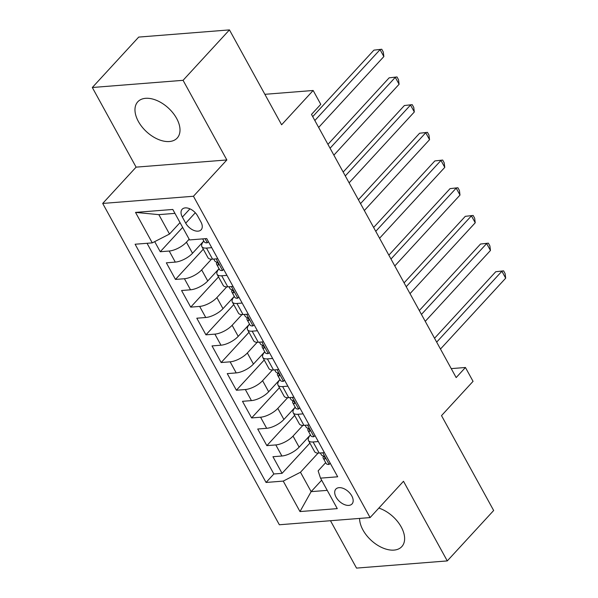 <?xml version="1.0" encoding="UTF-8"?>
<svg xmlns="http://www.w3.org/2000/svg" width="598" height="598" viewBox="0 0 598 598"><rect width="100%" height="100%" fill="white"/><g stroke="black" fill="none" stroke-linecap="round" stroke-linejoin="round"><path stroke-width="0.9" d="M359.585 518.414A26.768 16.116 -137.4 0 0 362.971 530.015A26.768 16.116 -137.4 0 0 401.804 546.624A26.768 16.116 -137.4 0 0 401.236 526.988A26.768 16.116 -137.4 0 0 378.84 508.083M176.619 118.404A26.768 16.116 -137.4 0 0 137.787 101.795A26.768 16.116 -137.4 0 0 138.355 121.431A26.768 16.116 -137.4 0 0 177.187 138.048A26.768 16.116 -137.4 0 0 176.619 118.404M351.781 495.906A10.981 6.608 -137.4 0 0 335.852 489.097A10.981 6.608 -137.4 0 0 336.083 497.147A10.981 6.608 -137.4 0 0 352.013 503.965A10.981 6.608 -137.4 0 0 351.781 495.906M330.477 520.716L356.528 568.1L447.274 560.917L493.664 510.498L441.511 415.625L473.055 381.345L465.438 367.493L451.236 368.615M102.699 203.44L279.348 524.76L370.095 517.584L193.446 196.256L102.699 203.44L136.097 167.141L226.844 159.958L183.063 80.319L92.316 87.502L136.097 167.141M92.316 87.502L138.706 37.083L229.453 29.9L281.613 124.773L313.158 90.485L264.862 94.312M183.063 80.319L229.453 29.9M154.695 241.629L160.249 251.736L182.659 227.382M203.821 240.987L192.526 253.26A13.724 5.345 151.2 0 1 175.296 262.103L166.341 262.814L175.476 279.43L203.298 249.202M219.047 268.689L207.753 280.963A13.724 5.345 -28.8 0 1 190.523 289.806L181.568 290.516L190.71 307.133L218.524 276.904M234.274 296.391L222.987 308.665A13.724 5.345 -28.8 0 1 205.749 317.508L196.802 318.211L205.936 334.835L233.751 304.599M249.508 324.094L238.213 336.36A13.724 5.345 -28.8 0 1 220.976 345.203L212.028 345.913L221.163 362.538L248.977 332.301M264.735 351.788L253.44 364.062A13.724 5.345 -28.8 0 1 236.21 372.905L227.255 373.615L236.389 390.232L264.211 360.003M279.961 379.491L268.666 391.765A13.724 5.345 -28.8 0 1 251.437 400.608L242.482 401.318L251.623 417.935L279.438 387.706M295.188 407.193L283.901 419.467A13.724 5.345 -28.8 0 1 266.663 428.31L257.716 429.013L266.85 445.637L294.665 415.401M313.158 90.485L320.775 104.336L311.491 114.42L456.162 377.577L465.438 367.493M182.368 217.081L185.716 223.174A10.637 6.406 -137.4 0 0 201.152 229.774A10.637 6.406 -137.4 0 0 200.928 221.97L197.579 215.878A10.637 6.406 -137.4 0 0 182.143 209.278A10.637 6.406 -137.4 0 0 182.368 217.081L189.94 208.851M325.678 462.65L318.129 470.858L320.521 478.146L337.691 476.793L206.721 238.565L189.551 239.925L172.8 209.457L135.522 212.402L152.273 242.878L135.103 244.231L266.065 482.459L283.235 481.098L300.473 472.256L311.132 491.646L327.241 490.367M320.521 478.146L337.272 508.621L299.987 511.567L283.235 481.098M302.872 425.395L293.035 436.084A13.724 5.345 151.2 0 1 275.805 444.927L266.85 445.637M310.414 434.888L299.127 447.162L293.035 436.084M287.645 397.692L277.808 408.382A13.724 5.345 151.2 0 1 260.571 417.225L251.623 417.935M272.411 369.99L262.582 380.687A13.724 5.345 151.2 0 1 245.344 389.53L236.389 390.232M257.185 342.295L247.348 352.984A13.724 5.345 151.2 0 1 230.118 361.827L221.163 362.538M241.958 314.593L232.121 325.282A13.724 5.345 151.2 0 1 214.891 334.125L205.936 334.835M226.732 286.891L216.895 297.58A13.724 5.345 151.2 0 1 199.657 306.423L190.71 307.133M211.498 259.188L201.668 269.885A13.724 5.345 151.2 0 1 184.431 278.728L175.476 279.43M189.162 239.215L186.434 242.183A13.724 5.345 151.2 0 1 169.204 251.025L160.249 251.736M147.033 243.289L273.862 473.982L282.077 473.339L309.891 443.103M299.127 447.162A13.724 5.345 -28.8 0 1 281.89 456.005L272.942 456.715L282.077 473.339M217.814 258.74L212.574 259.158A13.724 5.345 151.2 0 1 207.969 257.701L201.877 246.623A13.724 5.345 151.2 0 1 203.851 241.054M211.722 247.662L206.482 248.073A13.724 5.345 151.2 0 1 201.877 246.623M226.948 275.364L221.716 275.775A13.724 5.345 151.2 0 1 217.104 274.325A13.724 5.345 151.2 0 1 219.085 268.756M217.104 274.325L223.196 285.403A13.724 5.345 -28.8 0 0 227.801 286.853L233.041 286.442M242.183 303.059L236.943 303.478A13.724 5.345 151.2 0 1 232.33 302.02A13.724 5.345 151.2 0 1 234.311 296.451M232.33 302.02L238.423 313.105A13.724 5.345 -28.8 0 0 243.035 314.555L248.267 314.144M257.409 330.761L252.169 331.18A13.724 5.345 151.2 0 1 247.565 329.722A13.724 5.345 151.2 0 1 249.538 324.153M247.565 329.722L253.657 340.8A13.724 5.345 -28.8 0 0 258.261 342.258L263.501 341.839M272.636 358.464L267.396 358.875A13.724 5.345 151.2 0 1 262.791 357.425A13.724 5.345 151.2 0 1 264.764 351.856M262.791 357.425L268.883 368.503A13.724 5.345 -28.8 0 0 273.488 369.96L278.728 369.542M287.862 386.166L282.63 386.577A13.724 5.345 151.2 0 1 278.018 385.119A13.724 5.345 151.2 0 1 279.999 379.551M278.018 385.119L284.11 396.205A13.724 5.345 -28.8 0 0 288.714 397.655L293.954 397.244M303.096 413.861L297.856 414.279A13.724 5.345 151.2 0 1 293.244 412.822A13.724 5.345 151.2 0 1 295.225 407.253M293.244 412.822L299.336 423.9A13.724 5.345 -28.8 0 0 303.948 425.357L309.181 424.946M318.323 441.563L313.083 441.974A13.724 5.345 151.2 0 1 308.478 440.524A13.724 5.345 151.2 0 1 310.452 434.955M308.478 440.524L314.57 451.602A13.724 5.345 -28.8 0 0 319.175 453.06L324.415 452.641M174.952 213.366L158.844 214.645L169.503 234.035L152.273 242.878M180.028 222.598L169.503 234.035M226.844 159.958L193.446 196.256M447.274 560.917L403.493 481.278L370.095 517.584M321.649 480.209L311.132 491.646L299.987 511.567M318.099 453.09L300.473 472.256M273.862 473.982L266.065 482.459M158.844 214.645L135.522 212.402M208.44 241.697L207.229 242.833A9.097 3.543 151.2 0 1 204.299 241.861L202.662 238.886M314.847 120.519L380.051 49.649L383.856 56.571L318.652 127.441M312.717 116.647L373.922 50.135L381.763 49.245L383.288 52.019L383.856 56.571M373.922 50.135L381.763 49.245M223.674 269.399L222.456 270.528A9.097 3.543 151.2 0 1 219.526 269.556L216.633 264.294A9.097 3.543 -28.8 0 0 217.949 265.168L218.412 265.049M330.074 148.214L395.278 77.351L399.09 84.273L333.878 155.144M216.797 262.133L216.588 262.776A9.097 3.543 -28.8 0 0 216.633 264.294M218.569 264.495L217.949 265.168C218.928 264.241 218.322 263.127 216.125 261.842A9.097 3.543 151.2 0 1 214.802 260.975L213.755 259.061M327.943 144.35L389.149 77.83L396.997 76.948L398.515 79.721L399.09 84.273M389.149 77.83L396.997 76.948M238.901 297.094L237.683 298.23A9.097 3.543 151.2 0 1 234.752 297.258L231.86 291.996A9.097 3.543 -28.8 0 0 233.183 292.863L233.646 292.751M345.3 175.917L410.505 105.046L414.317 111.976L349.105 182.846M232.024 289.828L231.815 290.471A9.097 3.543 -28.8 0 0 231.86 291.996M233.796 292.19L233.183 292.863C234.154 291.936 233.549 290.83 231.351 289.544A9.097 3.543 151.2 0 1 230.036 288.67L228.982 286.763M343.177 172.052L404.375 105.532L412.224 104.65L413.749 107.416L414.317 111.976M404.375 105.532L412.224 104.65M254.128 324.796L252.909 325.932A9.097 3.543 151.2 0 1 249.979 324.961L247.086 319.698A9.097 3.543 -28.8 0 0 248.409 320.565L248.873 320.446M360.527 203.619L425.739 132.749L429.543 139.67L364.339 210.541M247.251 317.531L247.041 318.173A9.097 3.543 -28.8 0 0 247.086 319.698M249.03 319.893L248.409 320.565C249.388 319.638 248.775 318.532 246.578 317.239A9.097 3.543 151.2 0 1 245.262 316.372L244.208 314.466M358.404 199.747L419.602 133.234L427.45 132.352L428.975 135.118L429.543 139.67M419.602 133.234L427.45 132.352M269.354 352.499L268.143 353.635A9.097 3.543 151.2 0 1 265.213 352.663L262.32 347.393A9.097 3.543 -28.8 0 0 263.636 348.268L264.099 348.148M375.761 231.321L440.965 160.451L444.77 167.373L379.566 238.243M262.477 345.233L262.268 345.876A9.097 3.543 -28.8 0 0 262.32 347.393M264.256 347.595L263.636 348.268C264.615 347.341 264.002 346.235 261.812 344.941A9.097 3.543 151.2 0 1 260.489 344.074L259.442 342.161M373.63 227.449L434.836 160.937L442.677 160.047L444.202 162.82L444.77 167.373M434.836 160.937L442.677 160.047M284.588 380.201L283.37 381.33A9.097 3.543 151.2 0 1 280.44 380.358L277.547 375.096A9.097 3.543 -28.8 0 0 278.862 375.963L279.326 375.85M390.987 259.016L456.192 188.146L459.997 195.075L394.792 265.946M277.711 372.935L277.502 373.578A9.097 3.543 -28.8 0 0 277.547 375.096M279.483 375.297L278.862 375.963C279.842 375.043 279.236 373.929 277.038 372.644A9.097 3.543 151.2 0 1 275.715 371.777L274.669 369.863M388.857 255.152L450.062 188.632L457.911 187.75L459.428 190.523L459.997 195.075M450.062 188.632L457.911 187.75M299.815 407.896L298.596 409.032A9.097 3.543 151.2 0 1 295.666 408.06L292.773 402.798A9.097 3.543 -28.8 0 0 294.096 403.665L294.56 403.545M406.214 286.719L471.418 215.848L475.231 222.777L410.019 293.648M292.938 400.63L292.728 401.273A9.097 3.543 -28.8 0 0 292.773 402.798M294.709 402.992L294.096 403.665C295.068 402.738 294.463 401.632 292.265 400.339A9.097 3.543 151.2 0 1 290.949 399.471L289.895 397.565M404.091 282.854L465.289 216.334L473.138 215.452L474.663 218.218L475.231 222.777M465.289 216.334L473.138 215.452M315.041 435.598L313.823 436.734A9.097 3.543 151.2 0 1 310.893 435.763L308 430.5A9.097 3.543 -28.8 0 0 309.323 431.367L309.786 431.248M421.44 314.421L486.652 243.55L490.457 250.472L425.253 321.343M308.164 428.332L307.955 428.975A9.097 3.543 -28.8 0 0 308 430.5M309.943 430.695L309.323 431.367C310.302 430.44 309.689 429.334 307.492 428.041A9.097 3.543 151.2 0 1 306.176 427.174L305.122 425.26M419.318 310.549L480.515 244.036L488.364 243.154L489.889 245.92L490.457 250.472M480.515 244.036L488.364 243.154M330.268 463.3L329.057 464.429A9.097 3.543 151.2 0 1 326.127 463.457L323.234 458.195A9.097 3.543 -28.8 0 0 324.55 459.07L325.013 458.95M436.675 342.123L501.879 271.253L505.684 278.175L440.479 349.045M323.391 456.035L323.182 456.678A9.097 3.543 -28.8 0 0 323.234 458.195M325.17 458.397L324.55 459.07C325.529 458.143 324.916 457.036 322.726 455.743A9.097 3.543 151.2 0 1 321.403 454.876L320.356 452.963M434.544 338.251L495.749 271.739L503.591 270.849L505.116 273.622L505.684 278.175M495.749 271.739L503.591 270.849M283.901 419.467L277.808 408.382M268.666 391.765L262.582 380.687M253.44 364.062L247.348 352.984M238.213 336.36L232.121 325.282M222.987 308.665L216.895 297.58M207.753 280.963L201.668 269.885M192.526 253.26L186.434 242.183M175.296 262.103L169.204 251.025M281.89 456.005L275.805 444.927M266.663 428.31L260.571 417.225M251.437 400.608L245.344 389.53M236.21 372.905L230.118 361.827M220.976 345.203L214.891 334.125M205.749 317.508L199.657 306.423M190.523 289.806L184.431 278.728M212.574 259.158L206.482 248.073M227.801 286.853L221.716 275.775M243.035 314.555L236.943 303.478M258.261 342.258L252.169 331.18M273.488 369.96L267.396 358.875M288.714 397.655L282.63 386.577M303.948 425.357L297.856 414.279M319.175 453.06L313.083 441.974M195.307 212.761L185.716 223.174M207.312 242.751L205.084 238.699M222.538 270.453L216.17 258.874M237.765 298.155L231.404 286.569M252.999 325.85L246.63 314.271M268.225 353.553L261.857 341.974M283.452 381.255L277.083 369.669M298.679 408.957L292.317 397.371M313.913 436.652L307.544 425.073M329.139 464.354L322.771 452.776"/></g></svg>

